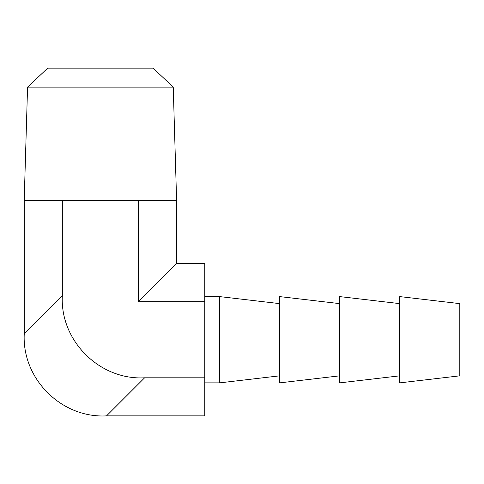 <?xml version="1.0" encoding="UTF-8"?>
<svg xmlns="http://www.w3.org/2000/svg" width="484" height="484" viewBox="0 0 484 484"><rect width="100%" height="100%" fill="white"/><g stroke="black" fill="none" stroke-linecap="round" stroke-linejoin="round"><path stroke-width="0.73" d="M27.564 87.12L47.716 68.129L153.083 68.129L173.242 87.12L27.564 87.12L24.2 200.382L176.599 200.382L173.242 87.12M279.655 303.631L219.609 296.595L219.609 382.868L204.786 382.868M279.655 375.838L219.609 382.868M339.701 303.631L279.655 296.595L279.655 382.868L339.701 375.838M399.754 303.631L339.701 296.595L339.701 382.868L399.754 375.838M459.8 303.631L459.8 375.838L399.754 382.868L399.754 296.595L459.8 303.631M204.786 377.804L204.786 415.871L106.547 415.871C61.462 418.454 21.677 378.669 24.261 333.591L62.333 295.518C59.75 340.597 99.535 380.382 144.613 377.804L204.786 377.804L204.786 263.592L176.539 263.592L138.472 301.665L204.786 301.665M24.261 200.382L24.261 333.591M62.333 200.382L62.333 295.518M138.472 200.382L138.472 301.665M176.539 200.382L176.539 263.592M144.613 377.804L106.547 415.871M219.609 296.595L204.786 296.595"/></g></svg>
